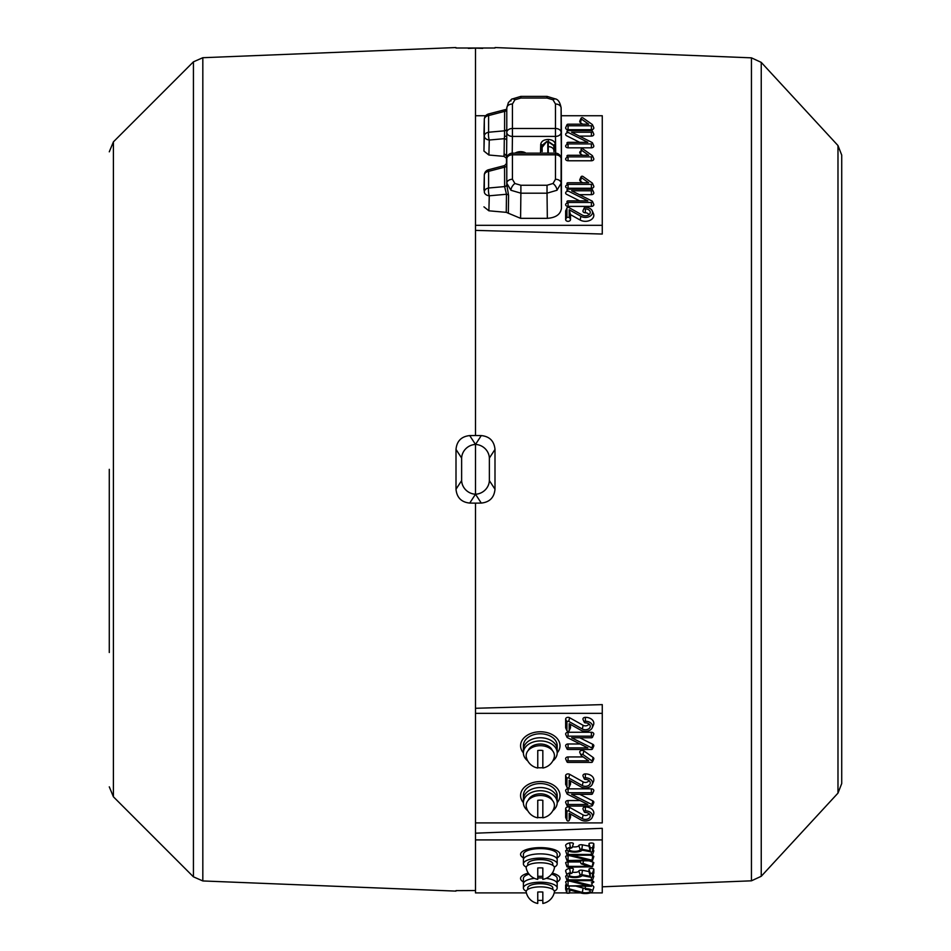 <?xml version="1.0" encoding="UTF-8"?>
<svg xmlns="http://www.w3.org/2000/svg" width="951" height="951" viewBox="0 0 951 951"><rect width="100%" height="100%" fill="white"/><g stroke="black" fill="none" stroke-linecap="round" stroke-linejoin="round"><path stroke-width="1.43" d="M456.005 890.635L475.5 890.54M475.5 444.438L481.277 435.582C489.61 436.45 494.187 441.062 494.995 449.431L489.373 458.049A14.087 13.421 -146.9 0 0 475.5 444.438A14.087 13.421 -33.1 0 0 461.627 458.049L456.005 449.431C456.789 441.086 461.366 436.473 469.723 435.582L475.5 444.438L475.5 494.223L469.723 503.079L475.5 503.138L475.5 892.906L526.379 892.906M469.723 503.079C461.39 502.211 456.813 497.599 456.005 489.23L461.627 480.612A14.087 13.421 -146.9 0 0 475.5 494.223A14.087 13.421 -33.1 0 0 489.373 480.612L494.995 489.23C494.211 497.575 489.634 502.187 481.277 503.079L475.5 503.138M456.005 449.431L456.005 489.23M109.282 469.33L109.282 652.505M837.986 145.551L841.718 155.096L841.718 783.565L837.986 793.11L837.986 145.551L761.24 62.374L761.24 876.287L837.986 793.11M482.704 48.394L475.5 48.121L475.5 225.316L602.268 225.316L602.268 115.749L561.209 115.749M494.995 48.014L455.993 48.014M481.277 435.582L475.5 435.522L475.5 230.38L602.268 234.041L602.268 225.316M494.995 449.431L494.995 489.23M581.251 849.148L580.122 849.516A5.456 1.866 0 0 1 574.666 851.347A5.456 1.866 0 0 1 569.233 849.267A5.456 1.866 0 0 1 571.61 847.923L570.338 847.282A7.727 2.639 180 0 0 566.986 849.766A7.727 2.639 180 0 0 574.095 852.108A7.727 2.639 180 0 0 582.131 850.146L591.391 851.918L592.521 851.573L592.521 847.793L590.262 847.793L590.262 850.86L581.251 849.148M590.262 850.86L588.978 846.128L582.464 844.845A2.425 0.832 180 0 0 581.251 844.738A2.425 0.832 180 0 0 578.826 845.534A4.173 1.426 0 0 1 574.666 846.925A4.173 1.426 0 0 1 572.407 846.699M572.098 847.65L573.382 843.727A2.425 0.832 180 0 0 570.98 842.8A2.425 0.832 180 0 0 569.625 842.943A9.011 3.079 180 0 0 565.702 845.843L566.986 849.766M593.757 847.745A2.425 0.832 180 0 0 593.804 847.662A2.425 0.832 180 0 0 593.816 847.567L593.816 843.822A2.425 0.832 180 0 0 591.391 843.002A2.425 0.832 180 0 0 588.978 843.822L588.978 846.128M568.769 888.733L566.939 889.03L566.951 893.203L569.197 893.203L569.197 889.839L580.918 893.013A7.156 2.449 180 0 0 588.122 893.358A7.156 2.449 180 0 0 592.485 891.372A7.156 2.449 180 0 0 585.364 888.65L585.364 889.423A4.898 1.676 0 0 1 590.238 890.909A4.898 1.676 0 0 1 585.364 892.775A4.898 1.676 0 0 1 582.321 892.407L568.769 888.733L569.221 886.32M581.251 874.575L580.122 874.956A5.456 1.866 0 0 1 574.666 876.774A5.456 1.866 0 0 1 569.233 874.706A5.456 1.866 0 0 1 571.61 873.363L570.338 872.721A7.727 2.639 180 0 0 566.986 875.205A7.727 2.639 180 0 0 574.095 877.547A7.727 2.639 180 0 0 582.131 875.586L591.391 877.357L592.521 877.012L592.521 873.232L590.262 873.232L590.262 876.299L581.251 874.575M590.262 876.299L588.978 871.568L582.464 870.284A2.425 0.832 180 0 0 581.251 870.165A2.425 0.832 180 0 0 578.826 870.973A4.173 1.426 0 0 1 574.666 872.364A4.173 1.426 0 0 1 572.407 872.138M572.098 873.089L573.382 869.166A2.425 0.832 180 0 0 570.98 868.239A2.425 0.832 180 0 0 569.625 868.382A9.011 3.079 180 0 0 565.702 871.282L566.986 875.205M593.757 873.184A2.425 0.832 180 0 0 593.804 873.089A2.425 0.832 180 0 0 593.816 873.006L593.816 869.262A2.425 0.832 180 0 0 591.391 868.429A2.425 0.832 180 0 0 588.978 869.262L588.978 871.568M585.364 208.899A4.898 3.459 180 0 1 590.036 213.416A4.898 3.459 180 0 1 585.364 215.829A4.898 3.459 180 0 1 582.321 215.081L568.769 207.473A1.129 0.796 0 0 0 566.939 208.103L566.939 216.626A1.129 0.796 0 0 0 569.197 216.626L569.197 209.755L570.493 214.629L580.11 220.026A8.452 5.979 0 0 0 590.179 220.263A8.452 5.979 0 0 0 593.412 213.523L592.188 210.813A7.156 5.064 0 0 0 585.364 207.294A1.129 0.796 0 0 0 585.364 208.899L585.364 212.798A3.602 2.544 180 0 1 588.883 214.771M585.364 779.404A4.898 3.459 -0 0 1 590.036 781.805A4.898 3.459 -0 0 1 585.364 786.334A4.898 3.459 -0 0 1 582.321 785.585L568.769 777.977A1.129 0.796 180 0 0 566.939 778.607L566.939 787.131A1.129 0.796 180 0 0 569.197 787.131L569.197 780.26L580.918 786.834A7.156 5.064 180 0 0 592.188 784.42A7.156 5.064 180 0 0 585.364 777.811A1.129 0.796 180 0 0 585.364 779.404M588.883 780.45A3.602 2.544 -0 0 1 585.364 782.435A3.602 2.544 -0 0 1 583.129 781.877L569.578 774.28A2.425 1.712 180 0 0 568.068 773.9A2.425 1.712 180 0 0 565.643 775.624L565.643 784.147A2.425 1.712 180 0 0 566.939 785.657M585.364 722.831A4.898 3.459 -0 0 1 590.036 725.233A4.898 3.459 -0 0 1 585.364 729.762A4.898 3.459 -0 0 1 582.321 729.013L568.769 721.405A1.129 0.796 180 0 0 566.939 722.035L566.939 730.558A1.129 0.796 180 0 0 569.197 730.558L569.197 723.687L580.918 730.261A7.156 5.064 180 0 0 592.188 727.848A7.156 5.064 180 0 0 585.364 721.238A1.129 0.796 180 0 0 585.364 722.831M588.883 723.877A3.602 2.544 -0 0 1 585.364 725.863A3.602 2.544 -0 0 1 583.129 725.304L569.578 717.708A2.425 1.712 180 0 0 568.068 717.327A2.425 1.712 180 0 0 565.643 719.051L565.643 727.574A2.425 1.712 180 0 0 565.762 728.097A2.425 1.712 180 0 0 566.059 728.525M585.364 812.475A4.898 3.459 -0 0 1 590.036 814.876A4.898 3.459 -0 0 1 585.364 819.393A4.898 3.459 -0 0 1 582.321 818.645L568.769 811.048A1.129 0.796 180 0 0 566.939 811.678L566.939 820.202A1.129 0.796 180 0 0 569.197 820.202L569.197 813.331L580.918 819.905A7.156 5.064 180 0 0 592.188 817.48A7.156 5.064 180 0 0 585.364 810.87A1.129 0.796 180 0 0 585.364 812.475M588.883 813.521A3.602 2.544 -0 0 1 585.364 815.494A3.602 2.544 -0 0 1 583.129 814.948L569.578 807.34A2.425 1.712 180 0 0 568.068 806.971A2.425 1.712 180 0 0 565.643 808.683L565.643 817.206A2.425 1.712 180 0 0 565.762 817.729A2.425 1.712 180 0 0 566.059 818.169M591.391 794.347A1.129 0.796 180 0 0 591.391 792.742L568.068 792.742A1.129 0.796 180 0 0 567.414 794.192L587.849 804.463L568.068 804.463A1.129 0.796 180 0 0 568.068 806.056L591.391 806.056A1.129 0.796 180 0 0 592.045 804.605L571.61 794.347L591.391 794.347M592.473 805.509L593.697 802.799A2.425 1.712 180 0 0 592.794 800.873L579.801 794.347M580.086 800.552L568.068 800.552A2.425 1.712 180 0 0 565.762 802.799L566.998 805.509M592.473 793.788L593.697 791.077A2.425 1.712 180 0 0 591.391 788.843L568.068 788.843A2.425 1.712 180 0 0 565.762 791.077L566.998 793.788M570.077 818.169A2.425 1.712 180 0 0 570.374 817.729A2.425 1.712 180 0 0 570.493 817.206L570.493 814.056M592.188 817.48L593.412 814.769A8.452 5.979 180 0 0 585.364 806.971A2.425 1.712 180 0 0 583.058 809.206L584.294 811.916M591.391 737.774A1.129 0.796 180 0 0 591.391 736.169L568.068 736.169A1.129 0.796 180 0 0 567.414 737.619L587.849 747.89L568.068 747.89A1.129 0.796 180 0 0 568.068 749.483L591.391 749.483A1.129 0.796 180 0 0 592.045 748.033L571.61 737.774L591.391 737.774M592.473 748.936L593.697 746.226A2.425 1.712 180 0 0 592.794 744.3L579.801 737.774M580.086 743.979L568.068 743.979A2.425 1.712 180 0 0 565.762 746.226L566.998 748.936M592.473 737.215L593.697 734.505A2.425 1.712 180 0 0 591.391 732.27L568.068 732.27A2.425 1.712 180 0 0 565.762 734.505L566.998 737.215M570.077 728.525A2.425 1.712 180 0 0 570.374 728.097A2.425 1.712 180 0 0 570.493 727.574L570.493 724.412M592.188 727.848L593.412 725.137A8.452 5.979 180 0 0 585.364 717.327A2.425 1.712 180 0 0 583.058 719.574L584.294 722.273M568.068 760.836A1.129 0.796 180 0 0 568.068 762.429L591.391 762.429A1.129 0.796 180 0 0 592.2 761.073L582.951 754.535A1.129 0.796 180 0 0 581.358 755.665L588.669 760.836L568.068 760.836L568.068 756.937A2.425 1.712 180 0 0 565.762 759.171L566.998 761.882M583.153 756.937L568.068 756.937M592.473 761.882L593.697 759.171A2.425 1.712 180 0 0 593.103 757.436L583.866 750.898A2.425 1.712 180 0 0 580.895 750.648A2.425 1.712 180 0 0 579.848 752.633L581.085 755.344M569.197 787.131L570.493 784.147L570.493 780.985M566.939 787.131L565.643 784.147M592.188 784.42L593.412 781.71A8.452 5.979 180 0 0 585.364 773.9A2.425 1.712 180 0 0 583.058 776.147L584.294 778.845M552.828 810.704A16.904 11.947 180 0 0 557.191 802.692A19.721 13.944 180 0 0 557.452 788.652A19.721 13.944 180 0 0 540.299 781.579A19.721 13.944 180 0 0 523.133 788.652A19.721 13.944 180 0 0 523.395 802.703L523.395 799.506A16.904 11.947 180 0 1 540.299 787.547A16.904 11.947 180 0 1 557.191 799.506A16.904 11.947 180 0 0 540.299 787.547A16.904 11.947 180 0 0 523.395 799.506L523.395 795.523A16.904 11.947 180 0 1 540.299 783.565A16.904 11.947 180 0 1 557.191 795.523L557.191 802.692A19.721 13.944 180 0 0 557.452 788.652A19.721 13.944 180 0 0 540.299 781.579A19.721 13.944 180 0 0 523.133 788.652A19.721 13.944 180 0 0 523.395 802.703A16.904 11.947 180 0 0 527.757 810.704M569.197 785.657A2.425 1.712 180 0 0 570.493 784.147M475.5 822.912L602.268 822.912L602.268 713.345L475.5 713.345M552.828 760.907A16.904 11.947 180 0 0 557.191 752.895A19.721 13.944 180 0 0 557.452 738.856A19.721 13.944 180 0 0 540.299 731.771A19.721 13.944 180 0 0 523.133 738.856A19.721 13.944 180 0 0 523.395 752.895L523.395 749.697A16.904 11.947 180 0 1 540.299 737.75A16.904 11.947 180 0 1 557.191 749.697A16.904 11.947 180 0 0 540.299 737.75A16.904 11.947 180 0 0 523.395 749.697L523.395 745.715A16.904 11.947 180 0 1 540.299 733.768A16.904 11.947 180 0 1 557.191 745.715L557.191 752.895A19.721 13.944 180 0 0 557.452 738.856A19.721 13.944 180 0 0 540.299 731.771A19.721 13.944 180 0 0 523.133 738.856A19.721 13.944 180 0 0 523.395 752.895A16.904 11.947 180 0 0 527.757 760.907M475.5 708.281L602.268 704.62L602.268 713.345M461.627 458.049L461.627 480.612M489.373 458.049L489.373 480.612M469.723 435.582L475.5 435.522M587.849 200.887L568.068 200.887A1.129 0.796 0 0 0 568.068 202.48L591.391 202.48A1.129 0.796 0 0 0 592.045 201.03L571.61 190.771L591.391 190.771A1.129 0.796 0 0 0 591.391 189.178L568.068 189.178A1.129 0.796 0 0 0 567.414 190.628L587.849 200.887M568.068 202.48L568.068 206.391L591.391 206.391A2.425 1.712 0 0 0 593.697 204.144L592.473 201.446M579.385 194.67L591.391 194.67A2.425 1.712 0 0 0 593.697 192.435L592.473 189.724M568.65 191.246L568.068 191.246A2.425 1.712 0 0 0 565.762 192.435A2.425 1.712 0 0 0 566.665 194.361L579.67 200.887M566.939 208.103L565.643 211.086L565.643 219.61A2.425 1.712 0 0 0 568.068 221.321A2.425 1.712 0 0 0 570.493 219.61L570.493 214.629M569.197 209.755L580.918 216.329A7.156 5.064 0 0 0 589.442 216.519A7.156 5.064 0 0 0 592.188 210.813M584.294 207.853L583.058 210.563A2.425 1.712 0 0 0 585.364 212.798M587.849 142.317L568.068 142.317A1.129 0.796 0 0 0 568.068 143.922L591.391 143.922A1.129 0.796 0 0 0 592.045 142.472L571.61 132.213L591.391 132.213A1.129 0.796 0 0 0 591.391 130.608L568.068 130.608A1.129 0.796 0 0 0 567.414 132.058L587.849 142.317M568.068 143.922L568.068 147.821L591.391 147.821A2.425 1.712 0 0 0 593.697 145.586L592.473 142.876M579.385 136.112L591.391 136.112A2.425 1.712 0 0 0 593.697 133.877L592.473 131.167M568.65 132.676L568.068 132.676A2.425 1.712 0 0 0 565.762 133.877A2.425 1.712 0 0 0 566.665 135.791L579.67 142.317M568.068 124.189A1.129 0.796 0 0 0 568.068 125.794L591.391 125.794A1.129 0.796 0 0 0 592.2 124.426L582.951 117.888A1.129 0.796 0 0 0 581.358 119.03L588.669 124.189L568.068 124.189M566.998 124.747L565.762 127.458A2.425 1.712 0 0 0 568.068 129.693L591.391 129.693A2.425 1.712 0 0 0 593.697 127.458L592.473 124.747M581.085 118.209L579.848 120.92A2.425 1.712 0 0 0 580.443 122.655L582.618 124.189M588.669 155.275L568.068 155.275A1.129 0.796 0 0 0 568.068 156.867L591.391 156.867A1.129 0.796 0 0 0 592.2 155.5L582.951 148.974A1.129 0.796 0 0 0 581.358 150.103L588.669 155.275M581.358 150.103L580.443 153.729L582.618 155.275M568.068 156.867L568.068 160.767L591.391 160.767A2.425 1.712 0 0 0 593.697 158.532L592.473 155.821M568.068 182.758A1.129 0.796 0 0 0 568.068 184.363L591.391 184.363A1.129 0.796 0 0 0 592.2 182.996L582.951 176.458A1.129 0.796 0 0 0 581.358 177.587L588.669 182.758L568.068 182.758M581.085 176.779L579.848 179.489A2.425 1.712 0 0 0 580.443 181.225L582.618 182.758M568.068 184.363L568.068 188.262L591.391 188.262A2.425 1.712 0 0 0 593.697 186.027L592.473 183.317M568.068 184.827A2.425 1.712 0 0 0 565.643 186.551A2.425 1.712 0 0 0 568.068 188.262M568.068 157.343A2.425 1.712 0 0 0 565.643 159.055A2.425 1.712 0 0 0 568.068 160.767M582.369 150.817A2.425 1.712 0 0 0 579.955 151.803A2.425 1.712 0 0 0 580.443 153.729M485.688 115.749L475.5 115.749M568.068 144.397A2.425 1.712 0 0 0 565.643 146.109A2.425 1.712 0 0 0 568.068 147.821M566.939 209.577A2.425 1.712 0 0 0 565.643 211.086M568.068 202.955A2.425 1.712 0 0 0 565.643 204.667A2.425 1.712 0 0 0 568.068 206.391M475.5 230.38L475.5 225.316M468.296 48.394L475.5 48.121M585.364 888.365A3.602 1.236 0 0 1 583.129 888.091L576.591 886.32M566.939 889.03L565.643 885.06L565.643 889.185A2.425 0.832 180 0 0 565.667 889.28A2.425 0.832 180 0 0 565.702 889.375M592.485 891.372L593.769 887.449A8.452 2.889 180 0 0 592.093 885.381M585.364 888.65L585.364 886.32M591.391 855.222L592.521 854.878L591.391 854.45L568.068 854.45L567.414 855.151L587.849 860.108L566.951 860.536L591.391 860.881L592.045 860.179L571.61 855.222L591.391 855.222M592.521 854.878L593.804 850.955A2.425 0.832 180 0 0 592.96 850.23M592.521 860.536L593.804 856.613A2.425 0.832 180 0 0 592.794 855.852L590.191 855.222M569.685 855.698L568.068 855.698A2.425 0.832 180 0 0 565.667 856.613L566.951 860.536M567.153 850.087A2.425 0.832 180 0 0 565.667 850.955L566.951 854.878M475.5 833.183L602.268 828.321L602.268 839.911L475.5 839.911M590.191 892.906L602.268 892.906L602.268 839.911M593.626 881.636L592.735 881.672M554.207 892.906L566.855 892.906M569.292 892.906L580.514 892.906M568.068 866.373L566.951 866.801L568.068 867.146L592.521 866.801L582.951 863.33L581.358 863.877L588.669 866.373L568.068 866.373L568.068 861.963A2.425 0.832 180 0 0 565.667 862.878L566.951 866.801M580.479 861.963L568.068 861.963M592.521 866.801L593.804 862.878A2.425 0.832 180 0 0 593.103 862.2L589.251 860.881M592.045 885.619L571.61 880.65L591.391 880.65L592.521 880.305L591.391 879.877L568.068 879.877L567.414 880.578L587.849 885.547L566.951 885.975L591.391 886.32L592.794 881.292L590.191 880.65M592.521 880.305L593.804 876.394A2.425 0.832 180 0 0 592.96 875.669M569.685 881.137L568.068 881.137A2.425 0.832 180 0 0 565.667 882.053L566.951 885.975M567.153 875.526A2.425 0.832 180 0 0 565.667 876.394L566.951 880.305M591.391 882.79A2.425 0.832 180 0 0 593.709 882.219A2.425 0.832 180 0 0 592.794 881.292M566.451 884.454A2.425 0.832 180 0 0 565.643 885.06M554.362 867.098A16.904 5.777 180 0 0 556.597 865.422A16.904 5.777 180 0 0 557.191 863.9L557.191 859.656A16.904 5.777 180 0 0 542.534 853.927A16.904 5.777 180 0 0 523.989 858.147A16.904 5.777 180 0 0 523.395 859.656A16.904 5.777 180 0 1 540.299 853.879A16.904 5.777 180 0 1 557.191 859.656L557.191 854.367A16.904 5.777 180 0 0 540.299 848.589A16.904 5.777 180 0 0 523.395 854.367L523.395 863.9A16.904 5.777 180 0 0 526.224 867.098M557.191 857.838A19.721 6.74 180 0 0 557.452 851.05A19.721 6.74 180 0 0 540.299 847.626A19.721 6.74 180 0 0 523.133 851.05A19.721 6.74 180 0 0 523.395 857.838M529.029 874.147A16.904 5.777 180 0 0 523.395 878.451L523.395 887.984A16.904 5.777 180 0 0 526.224 891.194M540.299 877.963A16.904 5.777 180 0 0 537.755 878.035A16.904 5.777 180 0 1 542.831 878.035A16.904 5.777 180 0 0 540.299 877.963M534.414 878.332A16.904 5.777 180 0 0 523.395 883.752A16.904 5.777 180 0 1 523.989 882.231A16.904 5.777 180 0 1 534.414 878.332M554.362 891.194A16.904 5.777 180 0 0 556.597 889.506A16.904 5.777 180 0 0 557.191 887.984L557.191 883.752A16.904 5.777 180 0 0 546.171 878.332A16.904 5.777 180 0 1 557.191 883.752L557.191 878.451A16.904 5.777 180 0 0 551.556 874.147M528.28 873.101A19.721 6.74 180 0 0 523.395 881.934M557.191 881.934A19.721 6.74 180 0 0 552.305 873.101M540.299 795.476A14.146 9.997 180 0 0 526.379 807.256A14.372 14.372 0 0 0 537.755 817.824L537.755 800.314A12.363 8.737 -0 0 1 540.299 800.124A12.363 8.737 -0 0 1 542.831 800.314L542.831 817.824A14.372 14.372 0 0 0 554.207 807.256A14.146 9.997 180 0 0 540.299 795.476M542.831 817.42A12.363 8.737 -0 0 1 540.299 817.598A12.363 8.737 -0 0 1 537.755 817.42M542.831 768.028A14.372 14.372 0 0 0 554.207 757.448A14.146 9.997 180 0 0 540.299 745.679A14.146 9.997 180 0 0 526.379 757.46A14.372 14.372 0 0 0 537.755 768.028L537.767 750.505A12.363 8.737 -0 0 1 540.299 750.327A12.363 8.737 -0 0 1 542.831 750.505L542.831 768.028L542.831 750.505M542.819 767.623A12.363 8.737 -0 0 1 540.287 767.802A12.363 8.737 -0 0 1 537.755 767.623M552.341 800.243A12.541 8.868 180 0 0 540.299 793.823A12.541 8.868 180 0 0 528.245 800.243M552.341 750.446A12.541 8.868 180 0 0 540.299 744.027A12.541 8.868 180 0 0 528.245 750.446M557.191 802.692A16.904 11.947 180 0 0 540.299 790.733A16.904 11.947 180 0 0 523.395 802.692M557.191 752.895A16.904 11.947 180 0 0 540.299 740.936A16.904 11.947 180 0 0 523.395 752.895M524.512 153.159L525.237 152.647A8.452 5.979 0 0 0 514.978 153.159M542.165 151.494L542.011 151.494C542.106 147.952 542.153 147.999 542.165 151.601L542.118 147.417L546.706 141.521L542.118 145.408L542.011 151.494C542.106 147.952 542.153 147.999 542.165 151.601M553.91 151.601C553.922 147.999 553.981 147.952 554.076 151.494L553.957 145.408L553.957 147.417L553.625 145.539L548.299 141.83L548.251 146.62A5.635 3.982 -0 0 1 553.886 150.543L553.91 151.601C553.922 147.999 553.981 147.952 554.076 151.494L553.91 151.494M504.636 186.622L504.636 186.586A2.817 1.997 180 0 0 506.776 184.672L508.571 195.252A2.817 1.973 -179.3 0 0 506.479 194.266L504.636 186.622A2.817 1.973 180 0 0 506.776 184.72L506.8 183.222L510.925 190.259L520.886 193.184L520.577 218.338L506.253 212.346L506.479 194.266L489.266 195.799A5.635 3.959 -178.6 0 1 484.321 191.805L484.273 177.599A5.635 4.006 1.4 0 0 484.321 177.599L484.321 191.805A5.635 3.982 180 0 1 488.6 188.013A5.635 1.415 84.9 0 0 489.266 195.799L488.885 210.801L483.952 206.854M547.336 218.338L547.027 193.184L556.989 190.259L561.114 183.222L561.423 208.376C560.531 214.379 555.836 217.708 547.336 218.338L520.577 218.338M553.006 99.796A5.635 2.817 125.3 0 1 556.252 99.177L556.252 99.177C558.582 100.117 560.198 103.017 561.114 107.879L561.114 107.962A5.635 3.982 180 0 0 555.479 104.016L553.006 99.796L547.027 98.036L520.886 98.036L514.907 99.796L512.434 104.016L512.434 128.48A5.635 3.982 180 0 0 506.8 132.427L506.776 109.424A2.817 2.009 -0 0 1 504.636 111.362L506.859 108.652M504.042 154.347L506.538 155.691L506.491 158.341L504.018 156.368L504.042 154.347A2.817 1.973 -179.3 0 1 506.514 156.321L506.514 163.976M548.275 153.159L548.251 146.62M561.423 132.51L561.423 208.376M555.681 153.17L555.479 136.409L512.434 136.409L512.434 128.48L555.479 128.48L555.479 136.409A5.635 3.947 -0.7 0 0 561.114 132.427L561.399 155.56L560.745 156.784M560.198 155.714L561.399 155.56L561.399 181.486L561.114 158.758A5.635 3.982 180 0 0 555.479 154.811L512.434 154.811L512.434 153.159A5.635 5.635 0 0 0 506.8 158.627A5.635 4.018 0.7 0 0 506.8 158.722A5.635 4.018 0.7 0 0 506.8 158.758L506.8 158.722M561.114 158.758A5.635 4.018 -0.7 0 0 561.114 158.722A5.635 4.018 -0.7 0 0 561.114 158.651A5.635 5.635 0 0 0 555.479 153.159L555.479 179.275A5.635 3.982 -0 0 1 561.114 183.222L561.114 158.758M561.399 181.486L561.114 158.722M483.952 189.986L484.321 175.067A5.635 4.006 1.4 0 0 484.321 175.067A5.635 4.006 1.4 0 0 484.321 175.139A5.635 3.982 180 0 1 488.6 171.346L488.6 188.013L504.636 186.586L504.553 165.783M488.885 210.801L506.253 212.346M506.74 163.144L506.776 184.672M484.321 175.008A5.635 5.635 0 0 1 488.529 169.754L488.6 171.346L504.636 167.162A2.817 1.997 180 0 0 506.776 165.248M540.501 153.159L540.715 144.409A1.403 0.987 -178.6 0 1 542.118 145.408L542.213 146.478M547.812 153.159L547.788 141.83L546.706 141.521M546.718 141.925L542.45 145.539M553.957 145.408L548.323 141.449L548.323 139.476C552.519 139.773 554.861 141.426 555.372 144.409A1.403 0.987 -1.4 0 0 553.957 145.408M540.715 144.409C541.214 141.426 543.568 139.773 547.752 139.476L548.323 139.476M512.22 153.17L512.434 136.409A5.635 3.947 -179.3 0 1 506.8 132.427L506.74 136.896A2.817 0.749 0.5 0 0 504.553 136.148L504.636 111.362L488.6 115.57L488.6 132.237L504.636 130.81A2.817 1.997 -0 0 0 506.776 128.896L506.752 140.403A2.817 1.973 0.7 0 0 504.303 138.68L504.553 136.148M512.434 104.016A5.635 3.982 -0 0 0 506.8 107.962L506.776 109.472A2.817 1.997 -0 0 1 504.636 111.386M506.752 140.403L506.586 155.572L504.125 153.717L504.303 138.68L489.266 140.023L488.885 155.025L483.952 151.078L484.285 121.241A5.635 5.195 -36.8 0 0 484.309 121.229L484.321 121.847A5.635 4.006 1.4 0 0 484.321 121.823L484.321 119.291A5.635 4.006 1.4 0 0 484.321 119.362L483.952 134.21M507.168 156.784L506.574 155.928A1.403 1.391 -45.8 0 0 506.586 155.572L507.715 155.714M506.491 164.036L506.491 158.341M483.952 151.078L484.321 136.029A5.635 3.982 180 0 1 488.6 132.237A5.635 1.415 84.9 0 0 489.266 140.023A5.635 3.959 -178.6 0 1 484.321 136.029L484.321 119.362A5.635 3.982 180 0 1 488.6 115.57L488.529 113.977A5.635 5.635 0 0 0 484.321 119.232A5.635 4.006 1.4 0 0 484.321 119.291M488.885 155.025L504.018 156.368M540.299 886.855A14.146 4.838 180 0 0 526.188 892.014A14.372 14.372 0 0 0 537.755 903.45L537.755 892.05A12.363 4.232 0 0 1 540.299 891.967A12.363 4.232 0 0 1 542.831 892.05L542.831 903.45A14.372 14.372 0 0 0 554.397 892.026A14.146 4.838 180 0 0 540.299 886.855M542.831 900.324A12.363 4.232 0 0 1 540.299 900.419A12.363 4.232 0 0 1 537.755 900.324M527.757 889.447L527.757 887.984A12.541 4.291 180 0 1 539.562 883.705A12.541 4.291 180 0 1 552.745 887.485L552.804 889.435M540.299 862.771A14.146 4.838 180 0 0 526.188 867.93A14.372 14.372 0 0 0 537.755 879.366L537.755 867.966A12.363 4.232 0 0 1 540.299 867.871A12.363 4.232 0 0 1 542.831 867.966L542.831 879.366A14.372 14.372 0 0 0 554.397 867.93A14.146 4.838 180 0 0 540.299 862.771M542.831 876.24A12.363 4.232 0 0 1 540.299 876.335A12.363 4.232 0 0 1 537.755 876.24M557.191 887.984A16.904 5.777 180 0 0 542.534 882.255A16.904 5.777 180 0 0 523.989 886.463A16.904 5.777 180 0 0 523.395 887.984M527.757 865.362L527.757 863.9A12.541 4.291 180 0 1 539.562 859.621A12.541 4.291 180 0 1 552.745 863.389L552.804 865.351M557.191 863.9A16.904 5.777 180 0 0 542.534 858.171A16.904 5.777 180 0 0 523.989 862.379A16.904 5.777 180 0 0 523.395 863.9M202.825 880.947L193.433 876.834L193.433 61.827L202.825 57.714L202.825 880.947L455.921 891.111M109.282 151.815L113.407 141.865L113.407 796.795L193.433 876.834M761.24 876.287L751.445 880.816L751.445 57.845L495.079 47.55M580.122 849.516L578.826 845.534M570.338 847.282L569.625 842.943M593.804 847.662L592.521 851.573L593.816 847.567M590.262 847.793L588.978 843.822M580.122 874.956L578.826 870.973M570.338 872.721L569.625 868.382M593.804 873.089L592.521 877.012L593.816 873.006M590.262 873.232L588.978 869.262M566.939 778.607L565.643 775.624M566.939 722.035L565.643 719.051M566.939 811.678L565.643 808.683M592.045 804.605L592.794 800.873M568.068 804.463L568.068 800.552M568.068 792.742L568.068 788.843M591.391 792.742L591.391 788.843M569.197 820.202L570.493 817.206M566.939 820.202L565.643 817.206M568.769 811.048L569.578 807.34M582.321 818.645L583.129 814.948M585.364 810.87L585.364 806.971M592.045 748.033L592.794 744.3M568.068 747.89L568.068 743.979M568.068 736.169L568.068 732.27M591.391 736.169L591.391 732.27M569.197 730.558L570.493 727.574M566.939 730.558L565.643 727.574M568.769 721.405L569.578 717.708M582.321 729.013L583.129 725.304M585.364 721.238L585.364 717.327M582.951 754.535L583.866 750.898M592.2 761.073L593.103 757.436M568.769 777.977L569.578 774.28M582.321 785.585L583.129 781.877M585.364 777.811L585.364 773.9M481.277 503.079L475.5 494.223M591.391 202.48L591.391 206.391M591.391 190.771L591.391 194.67M566.939 216.626L565.643 219.61M569.197 216.626L570.493 219.61M580.918 216.329L580.11 220.026M591.391 143.922L591.391 147.821M591.391 132.213L591.391 136.112M568.068 125.794L568.068 129.693M581.358 119.03L580.443 122.655M591.391 125.794L591.391 129.693M591.391 156.867L591.391 160.767M581.358 177.587L580.443 181.225M591.391 184.363L591.391 188.262M581.822 874.635L582.464 870.284M592.521 873.232L593.816 869.262M582.321 892.407L583.129 888.091M566.939 893.155L565.643 889.185M569.197 893.155L570.196 890.1M591.391 854.45L591.391 851.918M592.045 860.179L592.794 855.852M568.068 860.108L568.068 855.698M568.068 854.45L568.068 850.848M581.822 849.195L582.464 844.845M592.521 847.793L593.816 843.822M582.951 863.33L583.474 860.881M592.2 866.48L593.103 862.2M591.391 879.877L591.391 877.357M568.068 885.547L568.068 881.137M568.068 879.877L568.068 876.287M510.925 100.913A5.635 2.817 54.7 0 1 511.65 99.177L511.65 99.177A5.635 2.817 54.7 0 1 514.907 99.796M506.8 107.879L508.381 102.589L511.65 99.177L520.886 96.384L520.886 98.036M510.925 190.259A5.635 2.817 -54.7 0 1 514.907 183.507L512.434 179.275A5.635 3.982 -0 0 0 506.8 183.222L506.8 158.758A5.635 3.982 180 0 1 512.434 154.811L512.434 179.275M556.989 190.259A5.635 2.817 -125.3 0 0 553.006 183.507L547.027 185.255L547.027 193.184L520.886 193.184L520.886 185.255L547.027 185.255M553.957 147.417L553.886 150.543M561.423 132.676L561.114 107.962L561.114 132.427A5.635 3.982 -0 0 0 555.479 128.48L555.479 104.016M556.252 99.177L547.027 96.384L547.027 98.036M555.479 179.275L553.006 183.507M520.886 185.255L514.907 183.507M508.571 195.252L508.345 213.333M555.372 144.409L555.586 153.159M506.776 109.472L506.776 128.896M113.407 796.795L109.282 786.834M569.15 820.44L570.374 817.729M566.998 820.44L565.762 817.729M569.15 730.808L570.374 728.097M566.998 730.808L565.762 728.097M569.197 893.203L570.208 890.112M566.951 893.203L565.667 889.28M581.037 863.639L580.134 860.881M751.445 880.816L602.268 886.808M751.445 57.845L761.24 62.374M113.407 141.865L193.433 61.827M202.825 57.714L455.921 47.55M553.874 146.478L553.625 145.539M561.114 107.879L561.423 132.593M547.027 96.384L520.886 96.384M512.434 153.159L555.479 153.159M488.529 169.754L504.648 165.557L506.74 163.215M542.462 145.503L542.177 146.704M488.529 113.977L505.694 109.508"/></g></svg>
